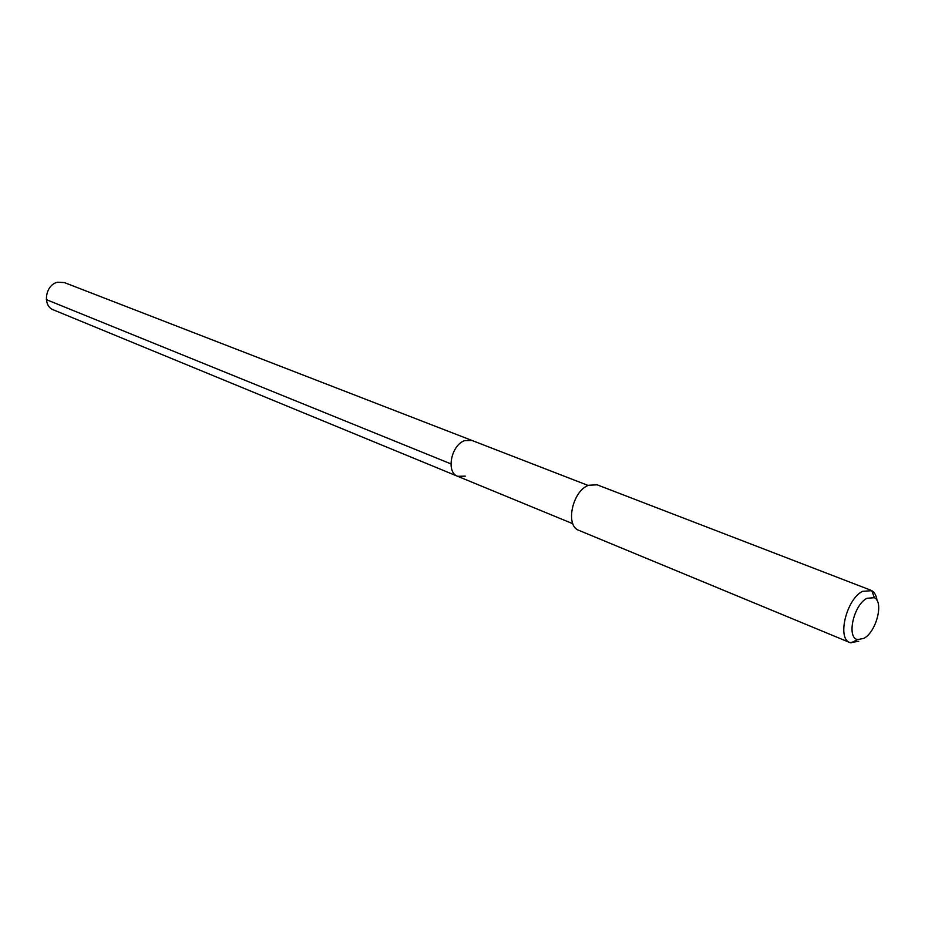 <?xml version="1.0" encoding="UTF-8"?>
<svg xmlns="http://www.w3.org/2000/svg" width="925" height="925" viewBox="0 0 925 925"><rect width="100%" height="100%" fill="white"/><g stroke="black" fill="none" stroke-linecap="round" stroke-linejoin="round"><path stroke-width="1.39" d="M588.127 485.452L64.368 282.576L57.604 282.229C45.29 284.68 42.134 306.002 53.453 309.887L457.667 476.306C445.757 472.455 451.157 444.879 464.72 440.624L471.981 440.462L464.72 440.624C451.157 444.879 445.757 472.455 457.667 476.306L465.275 476.144M870.853 590.219L597.134 484.816L588.543 485.267C572.309 491.036 564.955 525.955 578.923 530.383L849.936 642.586C836.778 638.712 846.468 598.984 862.562 591.341L871.789 590.67C874.622 592.347 876.38 595.631 877.05 600.498M858.712 641.36L849.936 642.586M863.869 638.366L857.648 639.603C846.213 637.892 853.659 604.696 867.003 598.278L874.379 597.7C884.046 602.025 876.218 632.099 863.869 638.366M46.343 299.619L450.903 463.876M572.829 523.723L457.667 476.306M857.648 639.603L850.919 642.91M874.379 597.7L871.789 590.67"/></g></svg>
